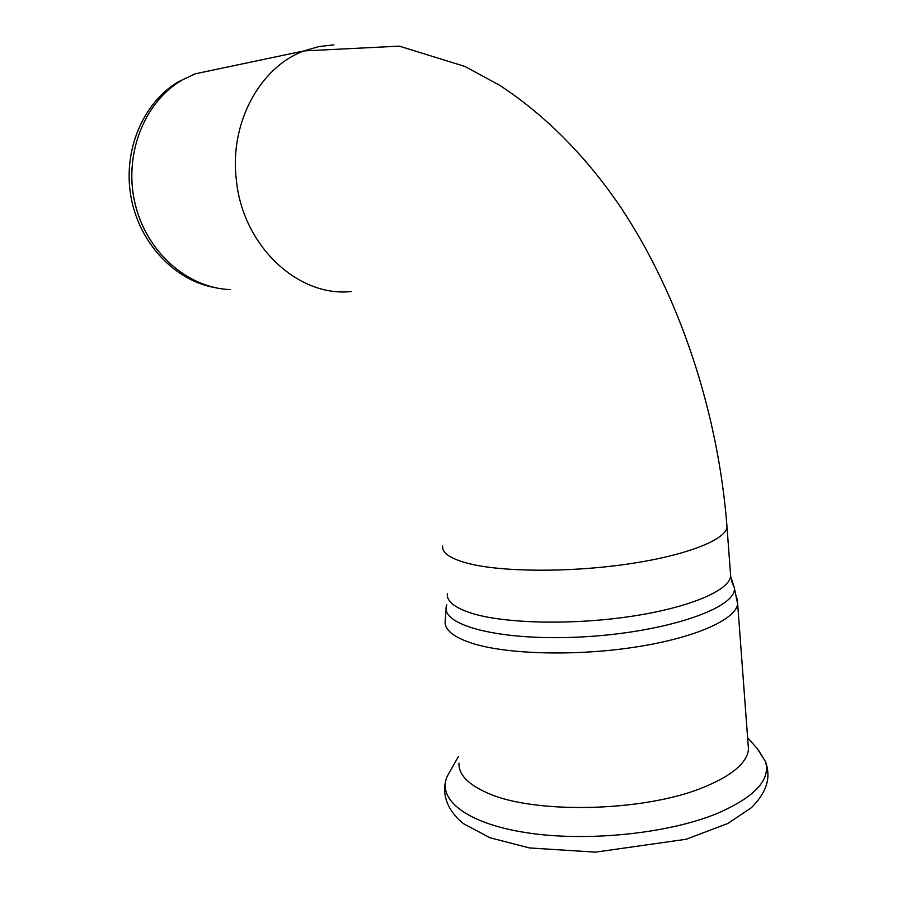 <?xml version="1.0" encoding="UTF-8"?>
<svg xmlns="http://www.w3.org/2000/svg" width="897" height="897" viewBox="0 0 897 897"><rect width="100%" height="100%" fill="white"/><g stroke="black" fill="none" stroke-linecap="round" stroke-linejoin="round"><path stroke-width="1.35" d="M458.972 763.19C458.524 774.425 467.875 784.281 487.026 792.791C532.84 814.162 643.306 812.077 702.844 787.6C731.571 775.927 746.797 763.235 748.49 749.511L748.008 742.996M213.699 287.365C174.287 280.01 139.27 242.941 131.018 197.048C122.642 151.201 142.679 103.009 178.021 81.975L195.086 73.846L303.993 50.916C259.771 67.107 229.408 123.338 236.303 179.591C242.571 246.092 298.365 297.456 351.288 291.536M230.35 289.585C188.202 288.285 147.074 252.864 135.279 204.527C123.281 156.269 143.329 103.077 181.082 80.674M221.155 68.262L221.772 68.228M458.333 756.653L447.199 776.41C436.861 799.283 466.126 823.255 525.81 832.607C585.281 842.036 667.032 833.941 716.557 813.725C754.467 797.377 770.792 780.031 765.533 761.688L758.739 750.587M333.897 44.85L318.76 46.577L303.993 50.916L399.3 46.139L464.881 66.434L499.539 85.215C544.871 114.883 584.956 155.103 619.782 205.884C679.399 294.889 718.374 412.497 727.041 527.436C724.798 540.375 684.646 555.905 626.745 564.202C568.933 572.533 502.937 572.028 469.378 563.731C450.743 558.988 441.84 553.045 442.67 545.881M446.302 606.865L445.17 621.195C444.452 629.907 453.669 637.341 472.809 643.508C507.388 654.35 575.381 656.268 634.863 647.163C694.435 638.092 735.551 619.805 737.67 604.006L737.188 598.658M446.818 604.847C438.162 624.951 499.999 641.658 583.633 636.836C667.278 632.25 738.063 607.482 734.284 587.58L731.795 581.637M447.3 593.724C446.56 601.719 455.508 608.48 474.154 614.008C507.713 623.673 573.508 625.018 631.062 616.374C688.705 607.774 728.588 590.888 730.696 576.435L730.36 571.86M747.616 737.682L757.36 748.715L765.533 761.688C769.491 773.304 770.77 788.149 751.428 807.681L727.904 823.446L686.261 839.233L595.473 852.15L529.522 847.945L489.953 837.764L463.244 823.558C444.004 807.636 442.524 790.324 446.258 778.921M748.49 749.511L737.67 604.006L734.284 587.58L730.696 576.435L727.041 527.436"/></g></svg>
